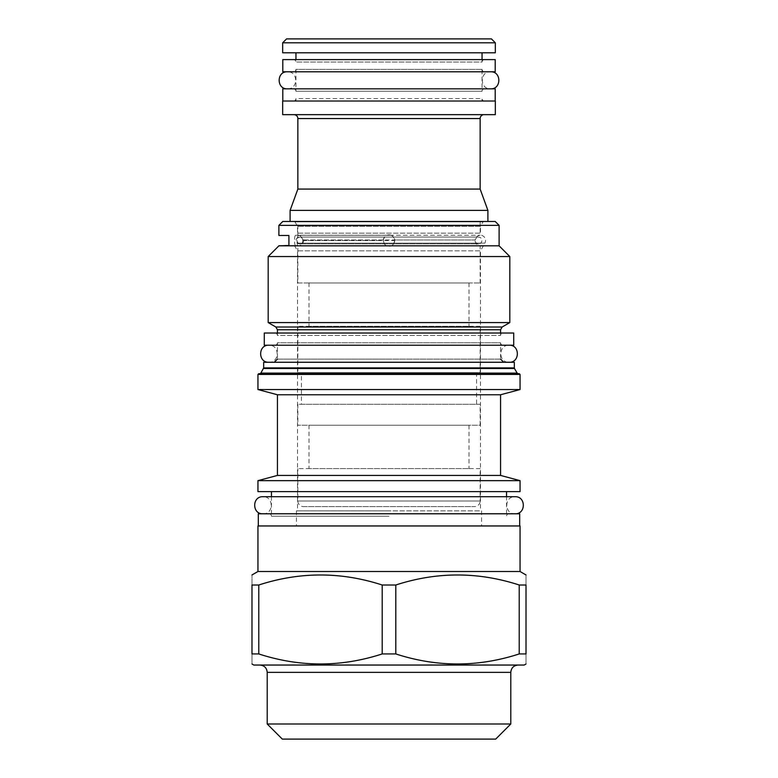 <?xml version="1.0" encoding="UTF-8"?>
<svg xmlns="http://www.w3.org/2000/svg" width="778" height="778" viewBox="0 0 778 778"><rect width="100%" height="100%" fill="white"/><g stroke="black" fill="none" stroke-linecap="round" stroke-linejoin="round"><path stroke-width="0.58" stroke-dasharray="3.89 2.92" d="M514.326 362.266L263.674 362.266M297.536 373.712L480.464 373.712M519.325 373.712L258.675 373.712M257.946 389.545L520.054 389.545M500.565 394.767L277.435 394.767M277.435 475.426L500.565 475.426M520.054 480.648L257.946 480.648M257.946 491.608L520.054 491.608M389 516.213L271.464 516.213A2.431 2.431 0 0 0 269.032 513.781L508.968 513.781A2.431 2.431 0 0 0 506.536 516.213L506.536 496.724L271.464 496.724L271.464 516.213L389 516.213M269.032 513.781L508.968 513.781M258.315 513.781L519.685 513.781M258.315 525.957L519.685 525.957L258.315 525.957M257.946 525.957L520.054 525.957M257.946 571.509L520.054 571.509M382.202 653.938L395.798 653.938C436.935 667.3 478.081 667.3 519.218 653.938L519.218 585.007C478.081 571.645 436.935 571.645 395.798 585.007L382.202 585.007L382.202 653.938C341.065 667.3 299.919 667.3 258.782 653.938L251.984 653.938C251.984 667.3 251.984 667.3 251.984 653.938L251.984 585.007C251.984 571.645 251.984 571.645 251.984 585.007L258.782 585.007C299.919 571.645 341.065 571.645 382.202 585.007M524.197 665.044L253.803 665.044M519.218 653.938L526.016 653.938C526.016 667.3 526.016 667.3 526.016 653.938L526.016 585.007C526.016 571.645 526.016 571.645 526.016 585.007L519.218 585.007M395.798 585.007L395.798 653.938M258.782 585.007L258.782 653.938M267.204 723.997L510.796 723.997M282.307 739.1L495.693 739.1M275.004 345.218L502.996 345.218L275.004 345.218A2.431 2.431 0 0 0 277.435 342.777L389 342.777L277.435 342.777L277.435 359.096L389 359.096L277.435 359.096M502.996 345.218A2.431 2.431 0 0 1 500.565 342.777L389 342.777L500.565 342.777L500.565 359.096L389 359.096L500.565 359.096M264.287 345.218L513.713 345.218M264.287 333.033L513.713 333.033M275.004 333.033L502.996 333.033L275.004 333.033A2.431 2.431 0 0 1 277.435 335.474L500.565 335.474A2.431 2.431 0 0 1 502.996 333.033M500.565 333.033L500.565 335.474L277.435 335.474L277.435 333.033M509.823 322.578L268.177 322.578M268.177 256.546L509.823 256.546M499.106 245.829L278.894 245.829M278.894 225.367L499.106 225.367M282.793 221.467L495.207 221.467M487.894 221.467L290.106 221.467L487.894 221.467M278.894 235.481L288.92 235.481L288.92 245.469L278.894 245.469M295.582 245.469L288.92 245.469L297.41 245.469L294.405 245.469L297.41 245.469L297.206 243.154L297.41 245.469L295.582 245.469C294.181 245.692 294.181 235.248 295.582 235.481L298.81 235.481C297.507 235.676 296.972 238.233 297.206 243.154C296.982 238.214 297.517 235.656 298.81 235.481L295.582 235.481C294.181 235.248 294.181 245.692 295.582 245.469M294.405 245.469L297.536 250.876L389 250.876L297.536 250.876L297.536 510.854L480.464 510.854L297.536 510.854M389 235.306L296.301 235.306L389 235.306M483.07 221.837L294.93 221.837L483.07 221.837L480.464 226.34L297.536 226.34L480.464 226.34L480.464 233.167L389 233.167L480.464 233.167L481.699 235.306C485.326 236.872 486.396 239.488 484.927 243.154L297.206 243.154L484.927 243.154L480.464 250.876L389 250.876L480.464 250.876L480.464 510.854M294.93 221.837L297.536 226.34L297.536 233.167L389 233.167L297.536 233.167L295.766 235.481M297.857 221.837L480.143 221.837L297.857 221.837L297.857 235.248L480.143 235.248L297.857 235.248C304.373 235.296 304.363 245.887 297.857 245.945L386.958 245.945C385.441 245.848 384.215 244.039 383.272 240.528L302.895 240.528A3.413 3.413 0 0 1 299.481 243.884A3.413 3.413 0 0 1 296.068 240.47A3.413 3.413 0 0 1 299.481 237.057A3.413 3.413 0 0 1 302.856 239.994A5.358 5.358 0 0 1 302.895 240.528M480.143 221.837L480.143 235.248C477.332 235.617 475.659 237.202 475.144 239.994L394.689 239.994L394.728 240.528C393.794 244.029 392.569 245.829 391.042 245.945L297.857 245.945L297.857 282.978L480.143 282.978L297.857 282.978M303.76 240.528A3.413 3.375 90 0 1 300.376 243.884A3.413 3.375 90 0 1 297.001 240.47A3.413 3.375 90 0 1 300.376 237.057A3.413 3.375 90 0 1 303.721 239.994A5.358 5.31 90 0 1 303.76 240.528L394.728 240.528M303.721 239.994L475.144 239.994C476.262 237.66 477.391 236.687 478.519 237.057L299.481 237.057M391.042 235.248C392.277 235.248 393.503 236.823 394.689 239.994M383.272 240.528L383.311 239.994C384.488 236.833 385.713 235.257 386.958 235.248M383.311 239.994L302.856 239.994M391.042 245.945L386.958 245.945M389 234.868A5.728 5.728 0 0 1 394.728 240.597A5.728 5.728 0 0 1 389 246.315A5.728 5.728 0 0 1 383.272 240.597A5.728 5.728 0 0 1 389 234.868M300.376 243.884L478.519 243.884C477.721 244.564 476.583 243.446 475.105 240.528C475.348 243.66 477.031 245.469 480.143 245.945L480.143 282.978M308.983 282.978L469.017 282.978L308.983 282.978L308.983 326.332L469.017 326.332L308.983 326.332M469.017 282.978L469.017 326.332M480.143 326.332L297.857 326.332L480.143 326.332L480.143 372.623L297.857 372.623L480.143 372.623M297.857 326.332L297.857 372.623M301.426 372.623L476.574 372.623L301.426 372.623L301.426 404.288L476.574 404.288L301.426 404.288M476.574 372.623L476.574 404.288M480.143 404.288L297.857 404.288L480.143 404.288L480.143 425.235L297.857 425.235L480.143 425.235M297.857 404.288L297.857 425.235M308.983 425.235L469.017 425.235L308.983 425.235L308.983 468.589L469.017 468.589L308.983 468.589M469.017 425.235L469.017 468.589M480.143 468.589L297.857 468.589L480.143 468.589L480.143 500.993L297.857 500.993L480.143 500.993A5.602 5.602 0 0 1 474.541 506.595L303.459 506.595A5.602 5.602 0 0 1 297.857 500.993L297.857 468.589M303.459 506.595L474.541 506.595M389 510.854L296.437 510.854L389 510.854M389 525.957L296.437 525.957L389 525.957M487.894 210.391L290.106 210.391M480.143 189.073L297.857 189.073M484.033 114.658L293.967 114.658L484.033 114.658M282.677 114.658L495.323 114.658M282.677 101.014L495.323 101.014M282.793 101.014L495.207 101.014L282.793 101.014M282.793 88.838L495.207 88.838M293.51 88.838L484.49 88.838L293.51 88.838A2.431 2.431 0 0 1 295.951 91.269L482.049 91.269A2.431 2.431 0 0 1 484.49 88.838M482.049 91.269L295.951 91.269L295.951 69.349L482.049 69.349L482.049 91.269M482.049 69.349L295.951 69.349A2.431 2.431 0 0 1 293.51 71.78L484.49 71.78A2.431 2.431 0 0 1 482.049 69.349M293.51 71.78L484.49 71.78M282.793 71.78L495.207 71.78M282.793 59.605L495.207 59.605M293.51 59.605L484.49 59.605L293.51 59.605A2.431 2.431 0 0 1 295.951 62.045L482.049 62.045A2.431 2.431 0 0 1 484.49 59.605M482.049 59.605L482.049 62.045L295.951 62.045L295.951 59.605M482.049 52.787L295.951 52.787L482.049 52.787M282.677 52.787L495.323 52.787M495.323 42.8L282.677 42.8M491.433 38.9L286.567 38.9M484.49 101.014L293.51 101.014L484.49 101.014A2.431 2.431 0 0 1 482.049 98.582L295.951 98.582L295.951 101.014L482.049 101.014L295.951 101.014M293.51 101.014A2.431 2.431 0 0 0 295.951 98.582L482.049 98.582L482.049 101.014M268.906 345.218L509.094 345.218L268.906 345.218C279.905 344.683 279.905 362.791 268.906 362.266L509.094 362.266C498.095 362.791 498.095 344.683 509.094 345.218M268.906 362.266L509.094 362.266M515.055 513.781L262.945 513.781L515.055 513.781C504.056 514.307 504.056 496.199 515.055 496.724M262.945 513.781C273.944 514.307 273.944 496.199 262.945 496.724M287.422 71.78L490.578 71.78L287.422 71.78C298.421 71.255 298.421 89.363 287.422 88.838L490.578 88.838C479.579 89.363 479.579 71.255 490.578 71.78M287.422 88.838L490.578 88.838M263.674 367.906L514.326 367.906M263.509 368.509L514.491 368.509M260.854 373.109L517.146 373.109M520.054 374.442L257.946 374.442M267.204 672.357L510.796 672.357M277.435 329.746L500.565 329.746M275.85 327.003L502.15 327.003M480.143 118.557L297.857 118.557M300.376 237.057L478.519 237.057C480.629 237.3 481.767 238.438 481.932 240.47C481.728 242.542 480.59 243.679 478.519 243.884L299.481 243.884M296.437 510.854L296.437 525.957M481.563 510.854L481.563 525.957"/><path stroke-width="1.17" d="M263.674 367.906L263.674 362.266L514.326 362.266L514.326 367.906L263.674 367.906L260.854 373.109L259.803 373.712L297.536 373.712M480.464 373.712L259.803 373.712M257.946 374.442L258.675 373.712L519.325 373.712L520.054 374.442L520.054 389.545L257.946 389.545L257.946 374.442L520.054 374.442M257.946 389.545L277.435 394.767L500.565 394.767L520.054 389.545M500.565 394.767L500.565 475.426L277.435 475.426L257.946 480.648L520.054 480.648L520.054 491.608L257.946 491.608L257.946 480.648M258.315 525.957L258.315 513.781L519.685 513.781L519.685 525.957M520.054 571.509L520.054 525.957L257.946 525.957L257.946 571.509L520.054 571.509L526.016 574.952M258.782 653.938L251.984 653.938C251.984 667.3 251.984 667.3 251.984 653.938L251.984 585.007C251.984 571.645 251.984 571.645 251.984 585.007L258.782 585.007L258.782 653.938C299.919 667.3 341.065 667.3 382.202 653.938L395.798 653.938L395.798 585.007L382.202 585.007C341.065 571.645 299.919 571.645 258.782 585.007M251.984 663.994L253.803 665.044L524.197 665.044L526.016 663.994M382.202 585.007L382.202 653.938M519.218 653.938L519.218 585.007L526.016 585.007C526.016 571.645 526.016 571.645 526.016 585.007L526.016 653.938C526.016 667.3 526.016 667.3 526.016 653.938L519.218 653.938C478.081 667.3 436.935 667.3 395.798 653.938M519.218 585.007C478.081 571.645 436.935 571.645 395.798 585.007M267.204 672.357L510.796 672.357L510.796 723.997L267.204 723.997L267.204 672.357C266.776 667.913 264.335 665.482 259.901 665.044M510.796 723.997L495.693 739.1L282.307 739.1L267.204 723.997M264.287 345.218L513.713 345.218L513.713 333.033L264.287 333.033L264.287 345.218M275.85 327.003L268.177 322.578L509.823 322.578L502.15 327.003L275.85 327.003L277.435 329.746L277.435 333.033M499.106 225.367L278.894 225.367L282.793 221.467L495.207 221.467L499.106 225.367L499.106 245.829L509.823 256.546L268.177 256.546L268.177 322.578M278.894 225.367L278.894 235.481L288.92 235.481L288.92 245.469L278.894 245.829L499.106 245.829M484.033 114.658A3.9 3.9 0 0 0 480.143 118.557L480.143 189.073L297.857 189.073L290.106 210.391L290.106 221.467M290.106 210.391L487.894 210.391L487.894 221.467M480.143 189.073L487.894 210.391M293.967 114.658A3.9 3.9 0 0 1 297.857 118.557L297.857 189.073M495.323 114.658L282.677 114.658L282.677 101.014L495.323 101.014L495.323 114.658M282.793 101.014L282.793 88.838L495.207 88.838L495.207 101.014M282.793 71.78L495.207 71.78L495.207 59.605L282.793 59.605L282.793 71.78M295.951 52.787L295.951 59.605M482.049 52.787L482.049 59.605M495.323 52.787L282.677 52.787L282.677 42.8L495.323 42.8L495.323 52.787M282.677 42.8L286.567 38.9L491.433 38.9L495.323 42.8M268.906 345.218C257.907 344.683 257.907 362.791 268.906 362.266M509.094 345.218C520.093 344.683 520.093 362.791 509.094 362.266M506.536 491.608L506.536 496.724L515.055 496.724L262.945 496.724C251.946 496.199 251.946 514.307 262.945 513.781M515.055 496.724C526.054 496.199 526.054 514.307 515.055 513.781M262.945 496.724L271.464 496.724L271.464 491.608M287.422 71.78C276.423 71.255 276.423 89.363 287.422 88.838M490.578 71.78C501.577 71.255 501.577 89.363 490.578 88.838M514.326 367.906L514.491 368.509L263.509 368.509M514.491 368.509L517.146 373.109L260.854 373.109M502.15 327.003L500.565 329.746L277.435 329.746M480.143 118.557L297.857 118.557M517.146 373.109L518.197 373.712M277.435 394.767L277.435 475.426M500.565 475.426L520.054 480.648M257.946 571.509L251.984 574.952M510.796 672.357C511.224 667.913 513.665 665.482 518.099 665.044M277.435 359.096L274.264 362.266M500.565 329.746L500.565 333.033M509.823 256.546L509.823 322.578M278.894 245.829L268.177 256.546M500.565 359.096L503.736 362.266"/></g></svg>
